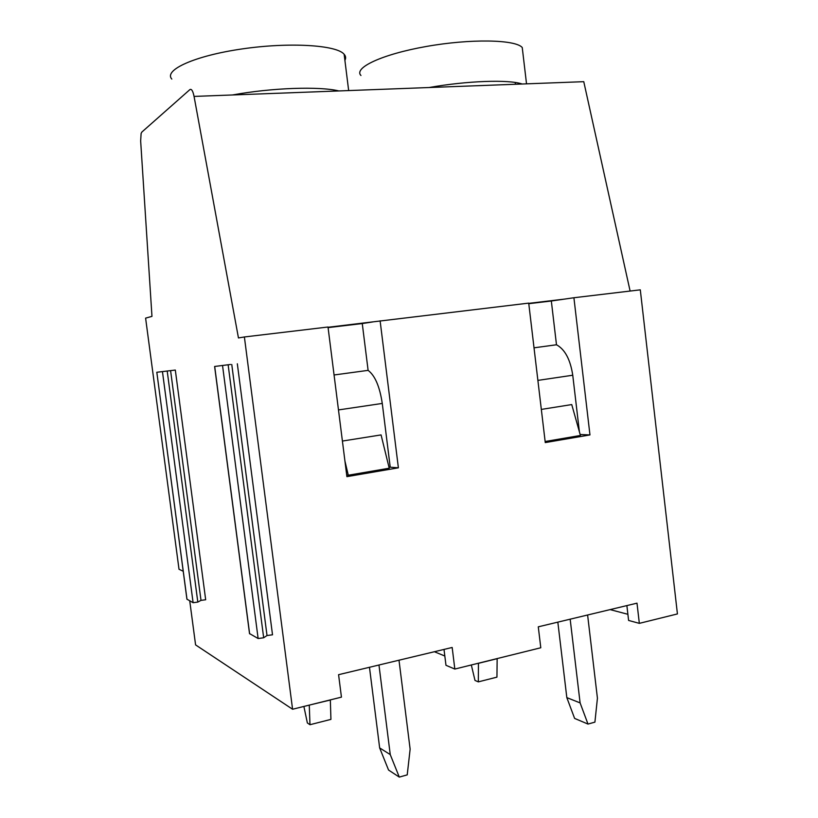 <?xml version="1.0" encoding="UTF-8"?>
<svg xmlns="http://www.w3.org/2000/svg" width="818" height="818" viewBox="0 0 818 818"><rect width="100%" height="100%" fill="white"/><g stroke="black" fill="none" stroke-linecap="round" stroke-linejoin="round"><path stroke-width="1.23" d="M580.166 434.522L589.962 434.92L573.909 297.742L640.3 289.838L677.427 613.929L639.339 623.357L636.997 603.163L538.285 626.823L540.79 647.764L454.828 669.063L445.974 665.29L444.01 649.42M434.389 651.731L444.828 656.016M630.116 291.055L583.766 81.677L194.06 96.422L238.457 337.946L244.388 336.965L292.578 709.247L195.584 644.891L189.735 600.852M589.962 434.92L545.269 442.589L528.714 303.12L328.038 327.272M534.021 347.824L556.485 344.767L551.332 301.004L564.379 299.122L528.735 303.366M194.06 96.422C192.915 90.921 191.524 88.641 189.919 89.581L141.821 132.097L141.115 133.477L140.655 140.982L151.964 316.372L145.604 318.13L179.009 569.256L183.212 571.261M626.874 605.596L628.602 620.443L639.339 623.357M610.126 609.604L627.887 614.298M388.949 467.109L398.386 467.814L380.114 320.809M398.386 467.814L346.904 476.649L328.008 327.016L244.388 336.965M454.828 669.063L452.17 647.467L338.58 674.686L341.443 697.14L292.578 709.247M390.186 466.894L382.272 403.438C379.726 386.607 375.012 375.574 368.11 370.36L362.262 323.55L372.568 321.965M342.415 441.055L381.076 434.91L389.225 468.213L348.284 475.227L344.951 461.127M334.071 374.981L368.11 370.36M541.332 409.409L571.741 404.573L580.422 435.462L545.146 441.505M579.4 431.802L572.753 375.227C570.35 359.521 564.931 349.368 556.485 344.767M551.332 301.004L528.776 303.693M573.909 297.742L564.379 299.122M230.523 364.47L214.613 366.474L230.523 364.47M175.318 370.063L156.77 372.272L175.318 370.063L205.676 599.758L201.003 600.371L170.594 370.646M379.654 747.918L390.247 754.585L399.286 777.1L388.55 770.035L379.654 747.918L369.47 667.284M378.969 665.014L390.247 754.585M362.262 323.55L328.09 327.619M171.821 79.06C163.457 70.092 194.612 55.777 242.067 48.937C289.429 41.984 336.74 45.021 344.143 54.274C345.82 56.166 346.065 58.201 344.899 60.358M232.557 94.96C271.688 87.771 319.46 86.176 338.877 90.941M346.699 475.002L348.284 475.227M309.265 705.116L330.339 700.014L330.932 719.38L309.981 724.717L307.363 722.959L303.887 706.445M309.276 705.228L309.981 724.717M399.286 777.1L407.221 774.871L410.135 749.165L399 660.208M186.995 599.338L156.821 372.272L186.923 599.175L193.109 602.702L197.813 602.079L201.003 600.371M237.332 363.785L272.517 634.799L267.016 635.535L263.672 637.774L258.13 638.521L249.521 633.572L214.613 366.484M478.448 663.214L478.336 681.875L475.002 680.443L471.321 664.973M497.15 658.582L496.945 677.14L478.336 681.875M360.953 75.491C353.335 67.894 382.047 54.274 426.27 46.483C470.422 38.599 515.371 39.468 522.242 47.516L522.866 52.833M429.113 87.526C467.293 80.757 508.868 79.366 522.16 84.009M566.823 697.611L580.105 702.907L587.999 724.073L574.614 718.409L566.823 697.611L557.835 622.14M570.166 619.185L580.105 702.907M587.61 615.003L597.426 698.194L594.911 722.13L587.999 724.073M478.458 663.316L497.16 658.684M338.478 409.92L382.272 403.438M537.886 380.39L572.753 375.227M197.813 602.079L167.209 371.116M193.109 602.702L162.465 371.709M267.016 635.535L231.77 364.48M249.633 633.838L214.694 366.474M263.672 637.774L228.161 364.992M258.13 638.521L222.557 365.687M515.442 84.264L515.228 82.485M344.143 54.274L348.662 90.573M522.242 47.516L526.526 83.845"/></g></svg>
